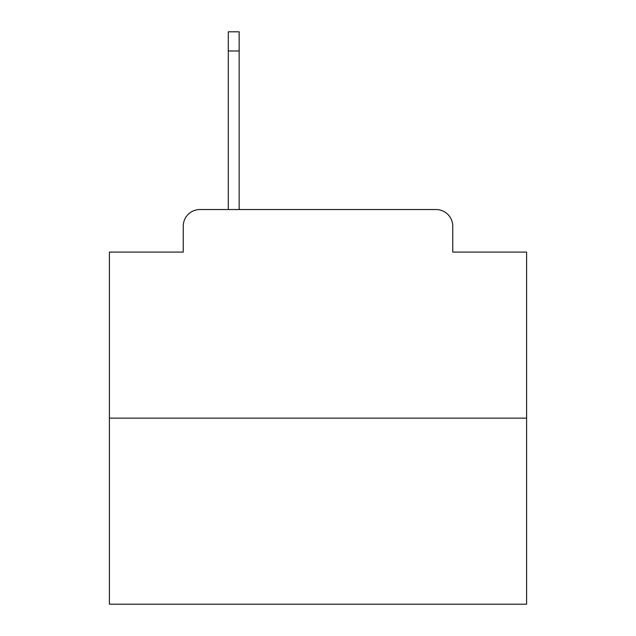 <?xml version="1.0" encoding="UTF-8"?>
<svg xmlns="http://www.w3.org/2000/svg" width="636" height="636" viewBox="0 0 636 636"><rect width="100%" height="100%" fill="white"/><g stroke="black" fill="none" stroke-linecap="round" stroke-linejoin="round"><path stroke-width="0.95" d="M183.248 226.217L183.248 252.079L183.248 226.217A16.687 16.687 0 0 1 199.935 209.53L228.3 209.53L228.3 31.8L239.152 31.8L239.152 50.991L228.3 50.991M526.6 418.13L109.4 418.13L109.4 604.2L526.6 604.2L526.6 252.079L452.752 252.079L452.752 226.217A16.687 16.687 0 0 0 436.065 209.53L199.935 209.53M109.4 418.13L109.4 252.079L183.248 252.079M239.152 50.991L239.152 209.53L252.913 209.53M383.087 209.53L436.065 209.53M452.752 252.079L452.752 226.217"/></g></svg>
